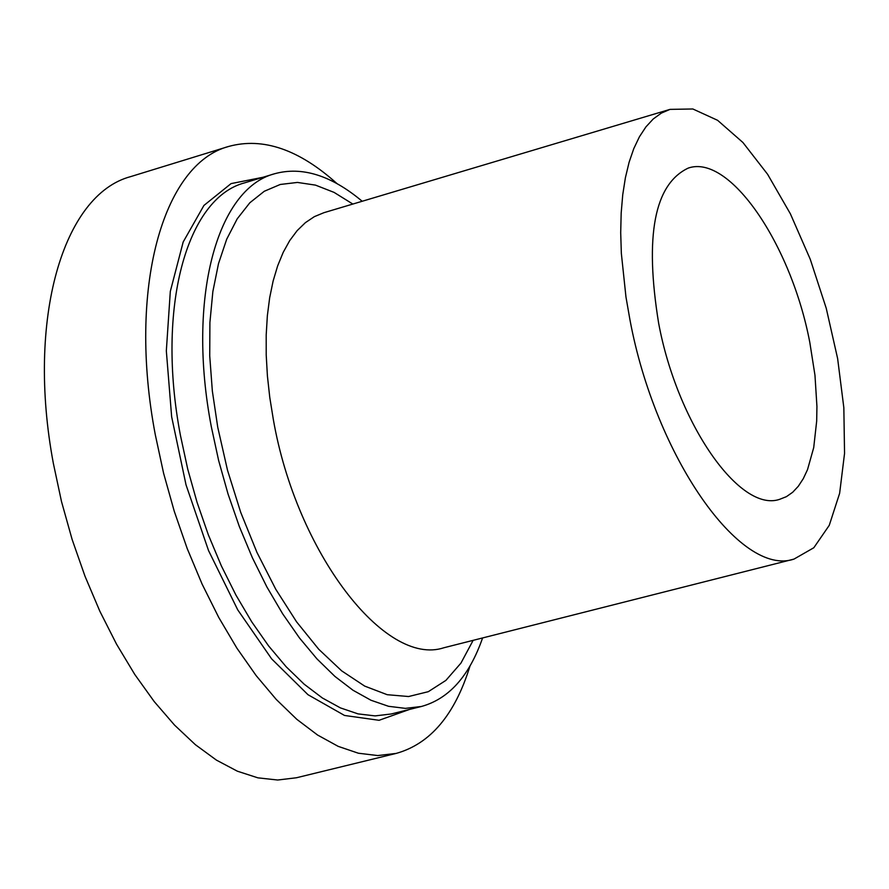 <?xml version="1.0" encoding="UTF-8"?>
<svg xmlns="http://www.w3.org/2000/svg" width="889" height="889" viewBox="0 0 889 889"><rect width="100%" height="100%" fill="white"/><g stroke="black" fill="none" stroke-linecap="round" stroke-linejoin="round"><path stroke-width="1.33" d="M470.003 666.028C454.901 714.812 430.276 743.937 396.105 753.428L377.747 755.561L358.356 753.216L338.209 746.371L317.595 735.047L296.826 719.334L276.223 699.421L256.132 675.573L236.874 648.125L218.761 617.477L202.103 584.106L187.201 548.546L174.288 511.375L163.587 473.215L155.286 434.677C127.572 289.047 162.509 163.843 228.74 146.429C262.944 137.062 299.026 149.452 336.987 183.601M658.638 323.196C677.34 423.842 739.97 513.031 779.609 499.34L786.421 496.651L792.677 492.273L798.311 486.261L803.267 478.693L807.512 469.67L813.713 447.623L816.68 421.086L816.935 406.462L814.969 375.247L809.812 342.443C791.177 244.197 729.558 153.708 688.264 168.077C654.348 184.145 644.469 235.852 658.638 323.196M396.105 753.428L296.426 777.764L277.668 780.02L257.888 777.842L237.374 771.196L216.427 760.117L195.369 744.682L174.522 725.08L154.219 701.577L134.784 674.484L116.57 644.225L99.857 611.254L84.944 576.094L72.087 539.323L61.497 501.54L53.351 463.369C26.281 319.118 62.941 194.535 130.683 176.611L228.74 146.429M629.901 319.54L625.967 297.015L621.344 253.376L620.7 232.707L621.178 213.071L622.745 194.691L625.4 177.711L629.09 162.309L633.779 148.63L639.424 136.784L645.936 126.871L653.259 118.959L661.316 113.125L670.006 109.38L692.842 108.98L717.59 120.304L742.926 142.507L767.585 174.255L790.388 213.827L810.246 259.232L826.237 308.261L837.627 358.545L843.839 407.718L844.55 453.39L839.638 493.284L829.259 525.332L813.824 547.735L793.999 559.092C740.548 577.517 655.304 456.713 629.901 319.54M482.594 637.946C469.314 676.051 448.923 698.887 421.408 706.477L405.428 708.366L388.537 706.299L370.991 700.254L353.022 690.264L334.931 676.429L316.984 658.916L299.471 637.958L282.68 613.843L266.878 586.94L252.343 557.67L239.319 526.499L228.017 493.917L218.627 460.469L211.315 426.698C186.801 298.982 216.683 188.79 274.534 173.766C302.049 166.187 331.264 175.355 362.19 201.258M262.866 177.311L231.073 183.601L203.925 205.448L183.178 241.997L170.31 291.425L166.332 350.877L171.644 416.741L186.012 484.783L208.537 550.569L237.73 609.843L271.623 658.86L307.994 694.709L344.543 715.467L379.058 720.301L409.573 709.411M274.534 173.766L244.708 182.823C186.446 197.98 156.097 308.016 180.434 435.377L187.712 469.048L197.069 502.385L208.359 534.867L221.383 565.937L235.941 595.097L251.765 621.9L268.6 645.914L286.18 666.783L304.194 684.219L322.363 697.976L340.42 707.9L358.067 713.889L375.069 715.901L391.16 713.989L421.408 706.477M793.999 559.092L443.9 647.748C384.993 667.35 296.348 552.236 273.301 419.308L269.778 397.461L267.411 375.958L266.211 355.033L266.2 334.875L267.356 315.706L269.678 297.693L273.123 281.024L277.657 265.855L283.213 252.332L289.736 240.552L297.159 230.629L305.394 222.65L314.35 216.649L323.94 212.682L670.006 109.38M473.137 640.347L460.947 663.105L445.889 680.396L428.309 691.675L408.584 696.531L387.204 694.698L364.701 686.108L341.676 670.862L318.751 649.27L296.559 621.822L275.757 589.251L256.954 552.413L240.708 512.353L227.506 470.214L217.738 427.22L212.349 391.038L209.726 355.9L209.904 322.518L212.86 291.548L218.505 263.622L226.684 239.241L237.207 218.838L249.831 202.77L264.289 191.268L280.268 184.468L297.448 182.434L315.495 185.123L334.075 192.391L352.844 204.059"/></g></svg>
